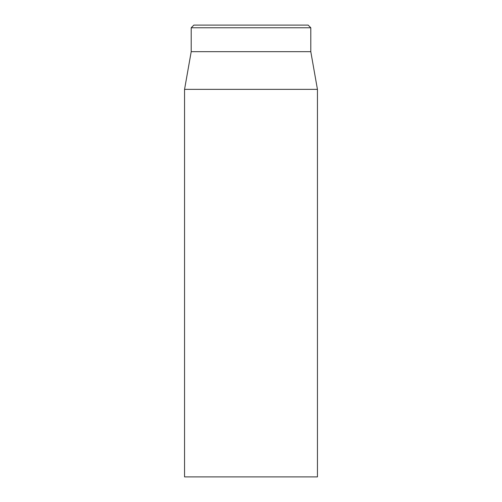 <?xml version="1.0" encoding="UTF-8"?>
<svg xmlns="http://www.w3.org/2000/svg" width="502" height="502" viewBox="0 0 502 502"><rect width="100%" height="100%" fill="white"/><g stroke="black" fill="none" stroke-linecap="round" stroke-linejoin="round"><path stroke-width="0.75" d="M184.56 89.356L184.56 476.9L317.44 476.9L317.44 89.356L184.56 89.356L191.206 51.675L310.794 51.675L310.794 27.761L308.14 25.1L193.86 25.1L191.206 27.761L310.794 27.761M191.206 51.675L191.206 27.761M310.794 51.675L317.44 89.356"/></g></svg>
